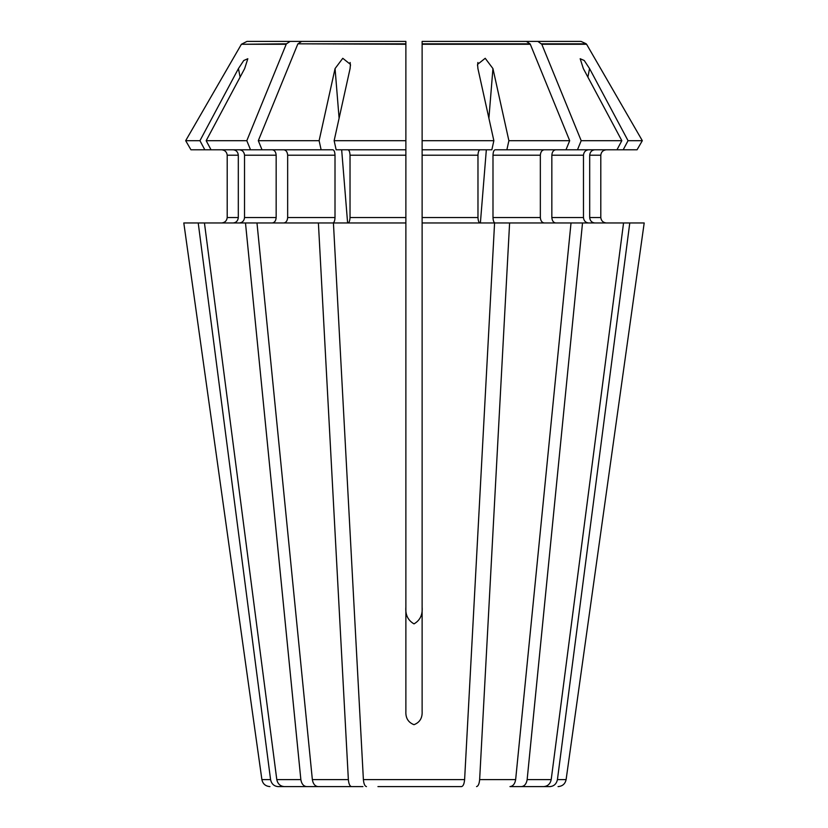 <?xml version="1.0" encoding="UTF-8"?>
<svg xmlns="http://www.w3.org/2000/svg" width="828" height="828" viewBox="0 0 828 828"><rect width="100%" height="100%" fill="white"/><g stroke="black" fill="none" stroke-linecap="round" stroke-linejoin="round"><path stroke-width="1.24" d="M464.611 779.603L363.389 779.603L333.425 222.96L405.875 222.96L405.875 711.324C405.523 718 408.235 722.451 414 724.686C419.775 722.44 422.487 717.98 422.125 711.324L422.125 222.96L494.575 222.96L464.611 779.603C464.218 783.878 463.194 786.207 461.527 786.6L450.059 786.6M461.527 786.6L377.941 786.6M469.197 41.4L422.125 41.4L422.125 140.688L493.861 140.688L477.922 68.579L477.549 64.408L485.218 58.291L492.939 68.579L508.889 140.688L569.695 140.688L565.979 149.796L495.072 149.796C493.84 150.168 493.146 151.969 492.991 155.209L492.991 217.536C493.146 220.776 493.84 222.587 495.072 222.96L644.194 222.96L573.825 724.686L644.194 222.96M600.797 217.536L600.797 155.209C601.18 151.979 602.991 150.168 606.22 149.796C602.991 150.168 601.18 151.979 600.797 155.209L600.797 217.536C601.2 220.755 603.001 222.566 606.22 222.96C603.001 222.566 601.2 220.755 600.797 217.536L589.691 217.536C590.053 220.776 591.73 222.587 594.701 222.96M594.701 149.796C591.73 150.168 590.053 151.969 589.691 155.209L589.691 217.536M581.028 41.4L586.224 43.822L581.028 41.4L537.858 41.4L541.802 44.277L581.194 140.688L621.828 140.688L583.336 68.579L580.169 58.726L584.237 60.506L589.557 68.579L628.048 140.688L642.321 140.688L637.053 149.796L565.979 149.796M628.048 140.688L623.184 149.796M629.777 222.96L557.43 779.603C556.488 783.878 554.004 786.207 549.989 786.6L522.292 786.6M571.02 222.96L515.647 779.603C514.933 783.878 513.029 786.207 509.955 786.6L543.768 786.6C547.784 786.207 550.268 783.878 551.21 779.603L527.146 779.603C526.422 783.878 524.528 786.207 521.443 786.6M509.603 222.96L479.64 779.603C479.246 783.878 478.211 786.207 476.545 786.6M544.172 149.796C541.895 150.168 540.622 151.969 540.342 155.209L540.342 217.536C540.622 220.776 541.895 222.587 544.172 222.96M508.889 140.688L506.871 149.796M339.097 118.238L335.061 68.579L342.782 58.302L350.451 64.408L350.078 68.579L334.139 140.688L405.875 140.688L405.875 222.96M347.946 149.796C349.178 150.168 349.871 151.969 350.027 155.209L350.027 217.536C349.871 220.776 349.178 222.587 347.946 222.96M405.875 44.277L405.875 41.4L301.64 41.4L297.966 43.822L405.875 44.277L405.875 149.796L336.147 149.796L334.139 140.688M363.389 779.603C363.782 783.878 364.806 786.207 366.473 786.6M405.875 607.059C405.234 614.769 407.945 620.379 414.01 623.877C420.055 620.389 422.756 614.78 422.125 607.059M306.557 786.6L284.232 786.6C280.216 786.207 277.732 783.878 276.79 779.603L204.444 222.96L245.481 222.96L300.854 779.603C301.578 783.878 303.472 786.207 306.557 786.6L339.252 786.6M297.697 44.277L258.305 140.688L319.111 140.688L321.129 149.796L332.928 149.796C334.16 150.168 334.854 151.969 335.009 155.209L335.009 217.536C334.854 220.776 334.16 222.587 332.928 222.96L245.481 222.96M272.329 149.796C274.606 150.168 275.89 151.969 276.159 155.209L276.159 217.536C275.89 220.776 274.606 222.587 272.329 222.96M239.52 149.796C242.49 150.168 244.167 151.969 244.529 155.209L244.529 217.536C244.167 220.776 242.5 222.587 239.52 222.96M250.532 149.796L211.036 149.796L206.172 140.688L246.806 140.688L250.532 149.796L321.129 149.796M238.309 217.536L227.203 217.536C226.8 220.755 224.999 222.566 221.78 222.96C224.999 222.566 226.8 220.755 227.203 217.536L227.203 155.209C226.81 151.99 224.999 150.189 221.78 149.796C224.999 150.189 226.81 151.99 227.203 155.209L238.309 155.209L238.309 217.536C237.946 220.776 236.27 222.587 233.299 222.96M301.64 41.4L246.972 41.4L241.393 44.277L185.679 140.688L190.947 149.796L211.036 149.796M183.806 222.96L254.175 724.686L183.806 222.96L198.223 222.96L270.57 779.603C271.512 783.878 273.996 786.207 278.011 786.6L311.928 786.6M555.671 149.796C553.394 150.168 552.11 151.969 551.841 155.209L551.841 217.536C552.11 220.776 553.394 222.587 555.671 222.96M588.48 149.796C585.51 150.168 583.833 151.969 583.471 155.209L583.471 217.536C583.833 220.776 585.5 222.587 588.48 222.96M621.828 140.688L616.963 149.796M581.194 140.688L577.468 149.796M541.802 44.277L586.607 44.277L642.321 140.688L637.053 149.796M586.607 44.277L642.321 140.688M623.556 222.96L551.21 779.603M582.519 222.96L527.146 779.603M283.828 149.796C286.105 150.168 287.378 151.969 287.658 155.209L287.658 217.536C287.378 220.776 286.105 222.587 283.828 222.96M258.305 140.688L262.021 149.796M335.061 68.579L319.111 140.688M405.875 41.4L358.803 41.4M405.875 515.616L405.875 473.316M493.861 140.688L491.853 149.796L422.125 149.796L422.125 140.688L422.125 222.96M526.36 41.4L530.034 43.822L422.125 43.822L422.125 41.4L537.858 41.4M480.054 149.796C478.822 150.168 478.129 151.969 477.973 155.209L477.973 217.536C478.129 220.776 478.822 222.587 480.054 222.96M422.125 44.277L530.303 44.277L569.695 140.688M318.397 222.96L348.36 779.603C348.754 783.878 349.789 786.207 351.455 786.6L362.923 786.6M351.455 786.6L318.045 786.6C314.971 786.207 313.067 783.878 312.353 779.603L256.98 222.96M356.154 41.4L344.655 41.4M204.444 222.96L198.223 222.96M233.299 149.796C236.27 150.168 237.946 151.969 238.309 155.209M290.142 41.4L286.467 43.822L241.393 44.277L185.679 140.688L199.952 140.688L204.816 149.796M185.679 140.688L190.947 149.796M240.11 77.097L238.443 68.579L199.952 140.688M238.443 68.579L243.753 60.516L247.831 58.726L244.664 68.579L206.172 140.688M241.393 44.277L286.198 44.277L246.806 140.688M600.797 155.209L589.691 155.209M558.051 786.6C562.512 786.227 565.193 783.888 566.104 779.603L557.43 779.603M515.647 779.603L479.64 779.603M540.342 217.536L492.991 217.536M540.342 155.209L492.991 155.209M405.875 217.536L350.027 217.536M405.875 155.209L350.027 155.209M300.854 779.603L276.79 779.603M276.159 217.536L244.529 217.536M276.159 155.209L244.529 155.209M270.57 779.603L261.896 779.603C262.807 783.888 265.488 786.227 269.949 786.6M583.471 217.536L551.841 217.536M583.471 155.209L551.841 155.209M586.224 43.822L541.533 43.822M335.009 217.536L287.658 217.536M335.009 155.209L287.658 155.209M405.875 43.822L297.966 43.822M477.973 217.536L422.125 217.536M477.973 155.209L422.125 155.209M348.36 779.603L312.353 779.603M350.285 63.27L350.089 62.483M477.704 63.301L477.922 62.473M347.615 222.96L341.664 149.796M480.385 222.96L486.336 149.796M488.903 118.238L492.939 68.579M587.89 77.097L589.557 68.579M566.104 779.603L573.825 724.686M261.896 779.603L254.175 724.686M350.389 64.418L350.482 65.536M477.611 64.418L477.518 65.547"/></g></svg>
